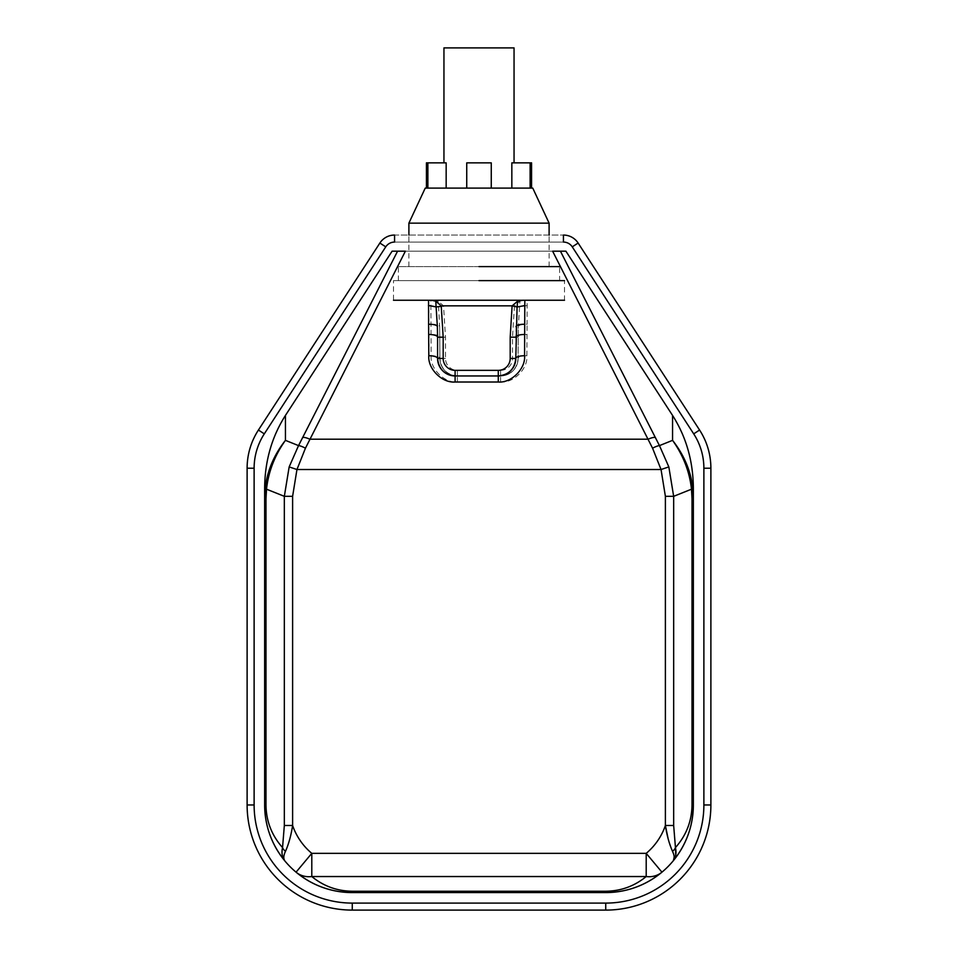 <?xml version="1.0" encoding="UTF-8"?>
<svg xmlns="http://www.w3.org/2000/svg" width="958" height="958" viewBox="0 0 958 958"><rect width="100%" height="100%" fill="white"/><g stroke="black" fill="none" stroke-linecap="round" stroke-linejoin="round"><path stroke-width="0.72" stroke-dasharray="4.79 3.59" d="M532.756 188.091L479 188.091L491.262 188.091L491.262 162.86L479 162.86L491.262 162.86L491.262 188.091L511.835 188.091L491.262 188.091L491.262 162.86L466.738 162.86L479 162.86L466.738 162.86L466.738 188.091L479 188.091L425.244 188.091M408.898 223.142L549.102 223.142M479 266.599L398.384 266.599L559.616 266.599L559.616 280.622L479 280.622L559.616 280.622M514.051 47.9L443.949 47.9M511.835 188.091L531.57 188.091L511.835 188.091L511.835 162.86L531.57 162.86M530.121 188.091L530.121 162.86M491.262 188.091L466.738 188.091L466.738 162.86L466.738 188.091L446.165 188.091L466.738 188.091M446.165 188.091L446.165 162.86L427.879 162.86L427.879 188.091L426.43 188.091L446.165 188.091L427.879 188.091M426.43 162.86L427.879 162.86M479 280.622L564.513 280.622L564.513 300.249L393.487 300.249L393.487 280.622L479 280.622L393.487 280.622M552.622 251.188L405.378 251.188L552.622 251.188L652.554 448.188L661.044 469.516L665.391 496.328L673.666 496.328L668.84 466.917L659.463 445.614L560.43 251.188L552.622 251.188M443.542 305.853L514.458 305.853L519.931 301.195L518.326 326.654L518.11 358.436L518.326 326.654A8.766 2.706 -177.7 0 1 527.08 324.295L527.139 300.249L430.861 300.249L431.124 355.729A8.766 2.706 180 0 1 439.89 358.436L439.674 326.654L439.89 358.436A17.519 17.519 0 0 0 457.409 375.955C446.847 374.841 441.003 368.998 439.89 358.436A17.519 17.519 0 0 0 457.409 375.955L500.591 375.955L457.409 375.955L457.409 370.351A11.915 11.915 0 0 1 445.494 358.436L445.494 337.18L443.542 305.853L438.069 301.195L430.861 300.249M428.549 300.249L524.828 300.249L428.549 300.249M692.023 498.819L692.023 804.96C691.796 821.222 686.275 835.424 675.45 847.567L673.666 825.497L673.666 496.328L691.484 489.191A24.537 8.347 172.8 0 0 692.646 486.736C690.359 469.911 683.665 454.451 672.564 440.357C683.246 455.337 689.556 471.611 691.484 489.191L692.023 498.819L693.352 498.819L693.352 804.96L693.352 488.089C693.137 461.097 686.203 436.872 672.564 415.437L565.903 251.188L392.097 251.188L285.436 415.437C271.797 436.872 264.863 461.097 264.647 488.089L264.647 804.96A87.621 87.621 0 0 0 352.269 892.581L605.731 892.581L352.269 892.581C331.145 892.341 312.416 885.539 296.058 872.175A24.537 21.615 -50.1 0 0 311.793 876.546L646.207 876.546C634.424 886.174 620.94 891.072 605.731 891.239L352.269 891.239C337.06 891.072 323.576 886.174 311.793 876.546L311.793 853.35L296.058 872.175A87.621 87.621 0 0 1 285.041 861.158C283.257 858.919 283.412 855.614 285.508 851.267C288.693 844.082 291.064 835.496 292.609 825.497L284.334 825.497L282.55 847.567A8.766 5.748 -162.6 0 0 285.508 851.267M397.57 251.188L298.537 445.614L289.16 466.917L284.334 496.328L292.609 496.328L296.956 469.516L305.446 448.188L405.378 251.188L392.097 251.188L560.43 251.188M264.647 488.089L264.647 804.96C264.875 826.071 271.677 844.8 285.041 861.158A87.621 87.621 0 0 0 296.058 872.175M693.352 488.089L693.352 804.96A87.621 87.621 0 0 1 605.731 892.581C626.855 892.341 645.584 885.539 661.942 872.175A24.537 21.615 50.1 0 1 646.207 876.546L646.207 853.35L661.942 872.175A87.621 87.621 0 0 0 672.959 861.158C686.323 844.8 693.125 826.071 693.352 804.96L692.023 804.96M254.121 468.223L247.116 468.223A70.102 70.102 0 0 1 258.421 430.046A70.102 70.102 0 0 0 247.116 468.223L247.116 804.96A105.141 105.141 0 0 0 352.269 910.1L352.269 903.095A98.135 98.135 0 0 1 254.121 804.96L254.121 468.223A63.084 63.084 0 0 1 264.3 433.854L385.751 246.853A10.514 10.514 0 0 1 394.564 242.075L563.436 242.075L394.564 242.075L394.564 235.057L563.436 235.057L394.564 235.057A17.519 17.519 0 0 0 379.871 243.045L385.751 246.853M265.354 486.736A24.537 8.347 -172.8 0 0 266.516 489.191C268.444 471.611 274.754 455.337 285.436 440.357C274.335 454.451 267.641 469.911 265.354 486.736L264.647 498.819L265.977 498.819L266.516 489.191L284.334 496.328L284.334 825.497M302.884 437.423A8.766 2.443 -153.1 0 1 309.793 439.195L648.207 439.195A8.766 2.443 153.1 0 1 655.116 437.423M652.554 448.188A8.766 1.676 151.1 0 1 659.463 445.614L672.564 440.357L672.564 415.437M289.16 466.917L296.956 469.516L661.044 469.516L668.84 466.917M673.666 825.497L665.391 825.497A63.084 63.084 0 0 1 646.207 853.35L311.793 853.35A63.084 63.084 0 0 1 292.609 825.497L292.609 496.328M285.436 415.437L285.436 440.357L298.537 445.614A8.766 1.676 -151.1 0 1 305.446 448.188M578.129 243.045A17.519 17.519 0 0 0 563.436 235.057A17.519 17.519 0 0 1 578.129 243.045L572.249 246.853A10.514 10.514 0 0 0 563.436 242.075L563.436 235.057M605.731 910.1A105.141 105.141 0 0 0 710.884 804.96A105.141 105.141 0 0 1 605.731 910.1L605.731 903.095L352.269 903.095M675.725 855.123L672.959 861.158L674.36 859.446M675.45 847.567A8.766 5.748 -17.4 0 1 672.492 851.267L668.061 838.382M673.714 854.285L674.181 857.027M516.015 326.654L515.799 358.436M498.28 375.955L455.098 375.955M437.578 358.436L437.578 337.18M437.566 334.953L437.363 326.654M431.124 355.729C429.95 368.734 444.404 383.188 457.409 382.014L500.591 382.014C513.596 383.188 528.05 368.734 526.876 355.729A8.766 2.706 0 0 0 518.11 358.436C516.997 368.998 511.153 374.841 500.591 375.955A17.519 17.519 0 0 0 518.11 358.436L512.506 358.436A11.915 11.915 0 0 1 500.591 370.351L457.409 370.351M527.139 300.249L433.782 300.249M514.458 305.853L512.506 337.18L512.506 358.436M443.602 306.237L438.572 307.003L438.069 301.195M430.92 324.295A8.766 2.706 177.7 0 1 439.674 326.654L438.596 307.015M527.259 305.482L519.428 306.967L514.398 306.201M524.218 300.249L519.931 301.195M430.741 305.518L438.572 307.003M526.876 355.729L527.08 324.295M665.391 496.328L665.391 825.497M699.58 430.046L693.7 433.854A63.084 63.084 0 0 1 703.879 468.223L703.879 804.96A98.135 98.135 0 0 1 605.731 903.095M282.55 847.567C271.725 835.424 266.204 821.222 265.977 804.96L265.977 498.819M394.564 235.057A17.519 17.519 0 0 0 379.871 243.045M661.942 872.175A87.621 87.621 0 0 0 672.959 861.158M254.121 804.96L247.116 804.96A105.141 105.141 0 0 0 352.269 910.1M258.421 430.046L264.3 433.854M703.879 468.223L710.884 468.223M703.879 804.96L710.884 804.96M605.731 891.239L605.731 892.581M352.269 891.239L352.269 892.581M264.647 804.96L265.977 804.96M500.591 382.014L500.591 375.955A17.519 17.519 0 0 0 518.11 358.436M445.494 358.436L439.89 358.436M500.591 375.955L500.591 370.351M445.494 337.18L439.89 337.18A8.766 2.706 180 0 0 431.124 334.474M526.876 334.474A8.766 2.706 180 0 0 518.11 337.18L512.506 337.18M457.409 382.014L457.409 375.955M549.102 266.599L549.102 235.057M408.898 266.599L408.898 235.057M398.384 280.622L398.384 266.599"/><path stroke-width="1.44" d="M408.898 223.142L425.244 188.091L532.756 188.091L549.102 223.142L408.898 223.142L408.898 235.057M443.949 162.86L443.949 47.9L514.051 47.9L514.051 162.86M511.835 188.091L511.835 162.86L531.57 162.86L531.57 188.091M530.121 188.091L530.121 162.86M491.262 188.091L491.262 162.86L466.738 162.86L466.738 188.091M446.165 188.091L446.165 162.86L426.43 162.86L426.43 188.091M427.879 188.091L427.879 162.86M559.616 266.599L479 266.599M564.513 300.249L393.487 300.249M564.513 280.622L479 280.622M431.471 300.249L435.758 301.195L437.363 326.654A8.766 2.706 177.7 0 0 428.609 324.295L428.549 300.249M524.828 300.249L524.565 355.729A8.766 2.706 180 0 0 515.799 358.436L517.092 307.015L512.147 305.853L441.231 305.853L443.183 337.18L443.183 358.436A11.915 11.915 0 0 0 455.098 370.351L498.28 370.351A11.915 11.915 0 0 0 510.195 358.436L510.195 337.18L512.087 306.237M264.647 488.089L264.647 804.96L264.647 488.089C264.863 461.097 271.797 436.872 285.436 415.437L392.097 251.188L405.378 251.188L305.446 448.188L296.956 469.516L292.609 496.328L284.334 496.328L289.16 466.917L298.537 445.614L397.57 251.188M560.43 251.188L659.463 445.614L668.84 466.917L673.666 496.328L665.391 496.328L661.044 469.516L652.554 448.188L552.622 251.188L565.903 251.188L672.564 415.437C686.203 436.872 693.137 461.097 693.352 488.089L693.352 804.96A87.621 87.621 0 0 1 605.731 892.581L352.269 892.581A87.621 87.621 0 0 1 264.647 804.96C264.875 826.071 271.677 844.8 285.041 861.158C282.167 857.602 281.341 853.075 282.55 847.567L284.334 825.497L292.609 825.497C291.088 835.4 288.717 843.986 285.508 851.267C283.412 855.614 283.257 858.919 285.041 861.158L283.64 859.446M710.884 468.223L710.884 804.96L710.884 468.223A70.102 70.102 0 0 0 699.58 430.046L578.129 243.045L699.58 430.046A70.102 70.102 0 0 1 710.884 468.223A70.102 70.102 0 0 0 699.58 430.046A70.102 70.102 0 0 1 710.884 468.223L703.879 468.223A63.084 63.084 0 0 0 693.7 433.854L572.249 246.853A10.514 10.514 0 0 0 563.436 242.075L563.436 235.057A17.519 17.519 0 0 1 578.129 243.045L572.249 246.853L693.7 433.854L699.58 430.046M352.269 903.095L352.269 910.1L605.731 910.1L352.269 910.1A105.141 105.141 0 0 1 247.116 804.96L247.116 468.223A70.102 70.102 0 0 1 258.421 430.046L379.871 243.045L258.421 430.046A70.102 70.102 0 0 0 247.116 468.223L254.121 468.223L254.121 804.96A98.135 98.135 0 0 0 352.269 903.095L605.731 903.095A98.135 98.135 0 0 0 703.879 804.96L703.879 468.223M693.352 488.089L693.352 498.819L692.646 486.736L693.352 498.819L692.023 498.819L691.484 489.191C689.556 471.611 683.246 455.337 672.564 440.357C683.665 454.451 690.359 469.911 692.646 486.736A24.537 8.347 172.8 0 1 691.484 489.191L673.666 496.328L673.666 825.497L675.45 847.567A8.766 5.748 162.6 0 1 672.492 851.267C669.307 844.082 666.936 835.496 665.391 825.497L673.666 825.497M673.714 854.285L672.492 851.267C674.588 855.626 674.743 858.919 672.959 861.158C675.821 857.626 676.647 853.087 675.45 847.567C686.275 835.424 691.796 821.222 692.023 804.96L693.352 804.96C693.125 826.071 686.323 844.8 672.959 861.158A87.621 87.621 0 0 1 661.942 872.175C645.584 885.539 626.855 892.341 605.731 892.581L352.269 892.581C331.145 892.341 312.416 885.539 296.058 872.175A87.621 87.621 0 0 1 285.041 861.158C282.167 857.602 281.341 853.075 282.55 847.567A8.766 5.748 17.4 0 0 285.508 851.267M292.609 496.328L292.609 825.497A63.084 63.084 0 0 0 311.793 853.35L311.793 876.546C323.576 886.174 337.06 891.072 352.269 891.239L605.731 891.239C620.94 891.072 634.424 886.174 646.207 876.546L311.793 876.546A24.537 21.615 129.9 0 1 296.058 872.175A87.621 87.621 0 0 1 285.041 861.158M285.436 415.437L285.436 440.357C274.754 455.337 268.444 471.611 266.516 489.191A24.537 8.347 -172.8 0 1 265.354 486.736C267.641 469.911 274.335 454.451 285.436 440.357L298.537 445.614A8.766 1.676 -151.1 0 1 305.446 448.188M284.334 825.497L284.334 496.328L266.516 489.191L265.977 498.819L264.647 498.819L265.354 486.736M655.116 437.423A8.766 2.443 153.1 0 0 648.207 439.195L309.793 439.195A8.766 2.443 -153.1 0 0 302.884 437.423M668.84 466.917L661.044 469.516L296.956 469.516L289.16 466.917M672.564 415.437L672.564 440.357L659.463 445.614A8.766 1.676 151.1 0 0 652.554 448.188M385.751 246.853L379.871 243.045A17.519 17.519 0 0 1 394.564 235.057L394.564 242.075A10.514 10.514 0 0 0 385.751 246.853L264.3 433.854A63.084 63.084 0 0 0 254.121 468.223M710.884 804.96A105.141 105.141 0 0 1 605.731 910.1A105.141 105.141 0 0 0 710.884 804.96L703.879 804.96M674.36 859.446L672.959 861.158A87.621 87.621 0 0 1 661.942 872.175L646.207 853.35L311.793 853.35L296.058 872.175M661.942 872.175A24.537 21.615 -129.9 0 1 646.207 876.546L646.207 853.35A63.084 63.084 0 0 0 665.391 825.497L668.061 838.382M675.45 847.567L675.725 855.123M674.181 857.027L673.462 860.428M510.195 358.436L515.799 358.436A17.519 17.519 0 0 1 498.28 375.955C508.842 374.841 514.686 368.998 515.799 358.436A17.519 17.519 0 0 1 498.28 375.955L455.098 375.955A17.519 17.519 0 0 1 437.578 358.436C438.692 368.998 444.536 374.841 455.098 375.955A17.519 17.519 0 0 1 437.578 358.436L437.566 334.953M437.363 326.654L437.578 337.18L443.183 337.18M436.285 306.979L441.291 306.201M435.758 301.195L441.231 305.853M517.092 307.015L517.619 301.195L521.906 300.249M517.619 301.195L512.147 305.853M524.948 305.518L517.116 307.003M524.768 324.295A8.766 2.706 -177.7 0 0 516.015 326.654M436.261 306.967L428.442 305.482M524.565 355.729C525.738 368.734 511.285 383.188 498.28 382.014L455.098 382.014C442.093 383.188 427.639 368.734 428.813 355.729A8.766 2.706 0 0 1 437.578 358.436L443.183 358.436M428.813 355.729L428.609 324.295M665.391 825.497L665.391 496.328M692.023 804.96L692.023 498.819M265.977 498.819L265.977 804.96C266.204 821.222 271.725 835.424 282.55 847.567M379.871 243.045A17.519 17.519 0 0 1 394.564 235.057M563.436 235.057A17.519 17.519 0 0 1 578.129 243.045M352.269 910.1A105.141 105.141 0 0 1 247.116 804.96L254.121 804.96M264.3 433.854L258.421 430.046M605.731 903.095L605.731 910.1M265.977 804.96L264.647 804.96M352.269 891.239L352.269 892.581M605.731 891.239L605.731 892.581M455.098 370.351L455.098 382.014M498.28 370.351L498.28 382.014M510.195 337.18L515.799 337.18A8.766 2.706 180 0 1 524.565 334.474M437.578 337.18A8.766 2.706 180 0 0 428.813 334.474M549.102 235.057L549.102 223.142"/></g></svg>
